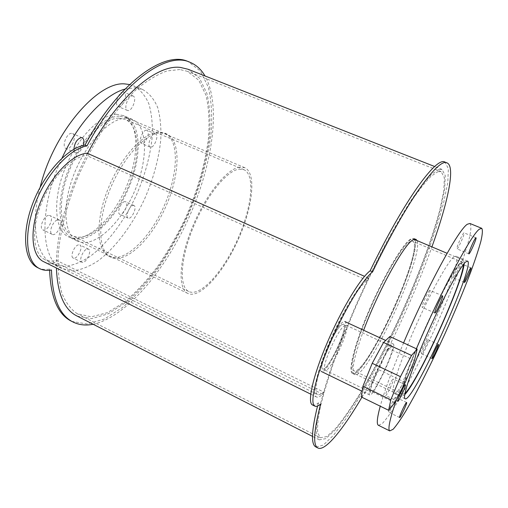 <?xml version="1.0" encoding="UTF-8"?>
<svg xmlns="http://www.w3.org/2000/svg" width="508" height="508" viewBox="0 0 508 508"><rect width="100%" height="100%" fill="white"/><g stroke="black" fill="none" stroke-linecap="round" stroke-linejoin="round"><path stroke-width="0.38" stroke-dasharray="2.54 1.91" d="M409.861 241.719C402.533 245.751 384.715 275.457 370.421 308.502C356.07 341.554 349.193 368.656 353.79 370.681C365.627 378.301 425.596 246.266 412.598 241.198L409.861 241.719M404.984 393.262L402.831 394.208C399.885 392.989 408.591 366.185 423.424 332.594C438.22 299.015 455.003 268.148 460.699 263.303L462.686 262.433L463.296 264.636M410.712 239.598C403.187 243.675 384.778 274.314 369.989 308.483C355.143 342.665 348.05 370.662 352.793 372.745C358.369 375.596 377.438 345.465 393.046 310.972C408.743 276.53 419.075 241.935 413.499 239.084L410.712 239.598M464.191 263.525L463.62 260.286L461.601 261.156C455.759 266.071 438.429 297.917 423.126 332.638C407.784 367.386 398.793 395.065 401.834 396.323L404.736 394.659M453.784 257.004C447.618 261.804 429.927 293.77 414.534 328.797C399.104 363.83 390.328 391.858 393.681 393.262C402.076 399.193 465.353 259.867 455.936 256.191L453.784 257.004M427.66 339.915C426.079 341.503 420.688 353.778 421.564 353.778C422.243 354.552 428.962 339.827 427.996 339.693L427.66 339.915M395.091 397.554C393.186 399.682 387.68 412.121 388.62 412.172C389.376 413.055 396.665 397.389 395.599 397.18L395.091 397.554M392.735 379.355C390.601 381.54 384.505 395.383 385.629 395.478C386.569 396.5 394.564 379.285 393.287 379L392.735 379.355M429.552 290.468C427.615 291.909 420.961 307.283 422.237 307.353C423.272 308.369 431.292 290.563 429.914 290.309L429.552 290.468M463.848 232.905C462.318 233.731 455.816 248.85 456.984 248.856C457.886 249.726 465.277 232.994 464.058 232.842L463.848 232.905M459.854 263.341C458.451 264.357 452.615 277.806 453.587 277.787C454.317 278.555 461.105 263.354 460.077 263.246L459.854 263.341M403.593 342.881C392.347 369.57 384.569 390.677 380.244 406.197M378.543 425.348L382.372 423.456C386.048 419.494 390.614 413.156 396.075 404.438C407.518 385.394 421.57 357.835 434.74 328.936C444.671 306.819 453.161 286.195 460.216 267.075C464.414 255.162 467.576 245.027 469.703 236.665C471.138 229.578 471.227 225.19 469.964 223.495M416.395 348.786C408.07 368.287 401.46 385.096 396.558 399.218M118.751 118.135C103.295 118.021 80.562 141.535 68.955 171.475C57.22 201.384 59.557 229.641 72.428 235.693C87.808 243.288 112.986 220.961 126.619 190.602C140.506 160.357 140.9 126.384 125.254 119.386L118.751 118.135M238.963 169.17L244.018 169.736C255.727 175.095 251.568 208.959 237.122 240.519C222.86 272.167 200.26 297.224 188.722 291.484C179.032 286.982 180.238 259.08 193.015 227.863C205.696 196.634 226.612 170.663 238.963 169.17M119.329 116.161C103.403 115.97 79.902 140.202 67.888 171.145C55.734 202.063 58.16 231.254 71.431 237.503C87.338 245.351 113.328 222.269 127.387 190.964C141.713 159.772 142.151 124.682 125.959 117.443L119.329 116.161M239.649 167.132C226.93 168.593 205.308 195.364 192.189 227.654C178.962 259.931 177.73 288.754 187.719 293.395C199.657 299.326 222.987 273.425 237.693 240.792C252.59 208.255 256.915 173.272 244.805 167.716L239.649 167.132M116.656 114.287C100.501 114.033 76.695 138.443 64.573 169.691C52.305 200.908 54.845 230.422 68.326 236.766C84.499 244.754 110.82 221.482 125.006 189.89C139.459 158.42 139.821 122.949 123.361 115.595L116.656 114.287M125.863 118.18L132.455 119.444C148.615 126.67 147.968 162.141 133.471 193.713C119.234 225.412 93.11 248.895 77.229 241.046C63.983 234.817 61.716 205.327 74.06 174.003C86.271 142.646 109.938 118.053 125.863 118.18M124.657 201.613C120.91 201.962 116.605 213.15 119.774 214.255C123.177 216.243 129.286 203.111 125.616 201.714L124.657 201.613M133.026 205.429L133.972 205.524C137.573 206.896 131.451 220.066 128.118 218.11C125 217.03 129.337 205.816 133.026 205.429M78.467 244.85C74.295 245.542 69.799 256.75 73.165 258.039C76.905 260.318 83.852 246.628 79.813 244.951L78.467 244.85M87.154 249.041L88.481 249.136C92.45 250.768 85.49 264.516 81.826 262.268C78.518 261.01 83.039 249.765 87.154 249.041M48.489 215.424C43.656 215.932 38.805 228.295 42.818 229.845C47.276 232.499 54.775 217.589 49.987 215.602L48.489 215.424M57.836 219.875L59.309 220.04C64.014 221.983 56.502 236.957 52.127 234.34C48.177 232.823 53.067 220.421 57.836 219.875M71.463 133.363C66.434 133.16 61.474 146.945 65.989 148.526C70.796 151.162 77.66 135.496 72.542 133.56L71.463 133.363M83.331 145.402C81.21 150.851 78.645 153.327 75.629 152.825L73.914 149.219M123.165 92.043C118.72 91.484 113.983 105.207 118.142 106.534C122.415 108.763 128.384 93.751 123.831 92.183L123.165 92.043M132.455 95.885L133.115 96.025C137.585 97.555 131.585 112.617 127.387 110.414C123.298 109.125 128.079 95.364 132.455 95.885M146.323 130.194C142.481 130.004 138.049 142.297 141.542 143.415C145.155 145.371 150.876 131.667 147.002 130.315L146.323 130.194M154.965 133.864L155.632 133.979C159.436 135.299 153.683 149.047 150.139 147.117C146.71 146.025 151.181 133.699 154.965 133.864M40.138 187.281C30.105 225.457 36.525 256.261 52.603 263.976L63.71 266.598C71.933 265.792 80.505 262.56 89.427 256.908C107.258 243.827 124.25 221.145 136.354 195.224C145.072 175.165 150.368 155.55 152.26 136.373C152.73 124.231 151.619 113.449 148.933 104.019C145.32 95.637 140.189 89.56 133.534 85.782L129.616 84.544M62.033 158.09C38.405 207.772 40.373 259.385 61.506 268.383L72.434 270.904C80.55 270.034 89.027 266.725 97.866 260.998C115.538 247.777 132.474 224.961 144.602 198.952C153.352 178.835 158.737 159.182 160.757 139.992C161.322 127.851 160.318 117.075 157.747 107.671C154.261 99.314 149.257 93.275 142.729 89.548L134.842 87.821L125.051 89.071M414.642 239.166L413.798 238.379L410.997 238.893C403.403 242.983 384.797 273.926 369.849 308.477C354.838 343.033 347.669 371.329 352.457 373.431C364.039 381.019 422.643 255.06 414.903 239.674M416.992 240.563C424.542 255.88 365.919 381.921 354.527 374.428C350.984 371.481 354.025 356.756 363.658 330.264M341.827 324.656C334.594 329.114 317.817 367.97 322.663 368.948C327.343 372.574 349.161 325.977 343.681 324.123L341.827 324.656C334.594 329.114 317.817 367.97 322.663 368.948C327.343 372.574 349.161 325.977 343.681 324.123L341.827 324.656M344.31 325.812L346.145 325.266C351.549 327.082 329.717 373.729 325.12 370.142C320.332 369.189 337.134 330.308 344.31 325.812M361.918 397.256C386.798 355.136 414.147 296.247 431.914 246.875M312.642 405.035C314.039 405.581 315.951 404.857 318.383 402.869L320.688 404.019M318.383 402.869L317.551 406.032M316.122 447.072L323.374 445.046L333.591 435.153L345.929 418.725C363.747 392.144 384.099 354.051 402.368 314.02C420.37 273.875 435.534 233.451 443.662 202.629L447.783 182.632L448.361 168.612L444.951 162.09M158.61 132.042C143.542 132.353 120.364 157.639 107.855 189.363C95.218 221.069 96.507 250.469 108.883 256.273C123.704 263.608 149.123 239.357 163.538 207.296C178.194 175.349 179.889 139.903 164.814 133.121L158.61 132.042M160.388 132.798L166.573 133.864C181.585 140.621 179.832 176.066 165.17 208.032C150.743 240.113 125.368 264.401 110.598 257.099C98.279 251.32 97.034 221.92 109.69 190.202C122.212 158.458 145.364 133.134 160.388 132.798M93.142 324.263C126.105 317.094 164.84 270.967 188.684 218.135C212.49 165.297 221.482 105.524 205.003 75.946M38.068 267.856C41.516 269.437 45.364 269.843 49.613 269.075L51.486 270.008M49.613 269.075L49.625 270.275M71.774 321.38L87.122 324.015L104.438 319.018L122.618 307.391C134.855 296.78 146.634 283.896 157.969 268.738C168.846 252.628 178.645 235.375 187.357 216.98C199.682 188.487 207.594 160.642 211.099 133.452C212.376 116.173 211.461 100.787 208.369 87.293L200.489 71.139L188.189 61.589M390.639 347.364L392.113 346.621C396.05 347.751 374.034 395.218 370.897 392.322C367.316 391.986 384.626 352.527 390.639 347.364M342.811 322.123C334.778 327.006 316.008 370.446 321.431 371.513C326.663 375.526 350.958 323.634 344.856 321.545L342.811 322.123M391.687 344.805C385.013 350.476 365.652 394.595 369.653 394.938C373.17 398.139 397.688 345.288 393.306 343.999L391.687 344.805M414.426 360.515L387.769 348.094L389.852 336.544M405.276 382.346L378.905 369.818L387.769 348.094M394.748 402.717L368.148 389.839L378.905 369.818M361.41 397.008L368.148 389.839M317.519 394.532C312.941 392.278 318.446 368.618 330.918 340.004C343.338 311.404 359.613 285.134 367.309 280.403L368.256 277.99C360.274 282.829 343.3 310.172 330.327 340.03C317.297 369.907 311.569 394.576 316.332 396.926C317.767 397.7 319.881 396.799 322.688 394.214L323.564 391.979L56.477 260.344C51.981 261.512 47.993 261.207 44.501 259.423L317.519 394.532C318.884 395.268 320.897 394.418 323.564 391.979M87.192 153.219L86.544 155.48C72.117 156.426 51.797 177.298 41.453 203.206C30.994 229.102 32.944 253.676 44.501 259.423M43.929 261.817C47.454 263.417 51.429 263.627 55.867 262.452L56.477 260.344M322.688 394.214L55.867 262.452M368.256 277.99L364.547 276.339M367.309 280.403L86.544 155.48M179.876 69.532L166.999 70.949C157.486 74.333 147.377 80.416 136.671 89.205C125.819 99.498 115.164 112.039 104.705 126.829C94.621 142.659 85.592 159.588 77.635 177.629C66.713 204.934 60.001 232.048 58.122 255.467C57.728 270.262 59.023 282.956 62.008 293.541C65.85 302.743 70.936 309.48 77.273 313.741L91.338 316.821L107.391 312.674L124.377 302.19C135.871 292.449 146.977 280.505 157.709 266.344C168.021 251.25 177.336 235.039 185.642 217.703C197.396 190.817 204.984 164.541 208.407 138.874C209.683 122.587 208.902 108.102 206.064 95.421L198.78 80.258L187.382 71.311L179.876 69.532M437.96 171.666L441.185 171.634L444.354 177.749L443.789 190.906L439.89 209.721C432.2 238.754 417.817 276.993 400.749 314.909C387.49 343.738 374.034 369.754 360.394 392.963C351.606 407.219 343.522 418.865 336.15 427.895L326.803 436.562L320.319 437.744L317.754 432.886C317.195 427.088 318.046 418.529 320.307 407.2C323.412 394.348 327.92 379.292 333.826 362.039C340.468 343.808 348.101 324.707 356.718 304.73C365.709 284.728 374.948 265.551 384.429 247.206C393.802 229.813 402.647 214.643 410.953 201.708C418.751 190.329 425.494 181.813 431.165 176.155L437.96 171.666M87.611 153.403C67.342 192.176 55.582 236.791 56.407 268.008M77.305 316.166L91.751 318.618L108.09 313.868L125.286 302.832C136.874 292.76 148.057 280.511 158.833 266.084C169.177 250.749 178.505 234.315 186.811 216.783C198.552 189.63 206.102 163.131 209.455 137.287C210.68 120.879 209.842 106.293 206.94 93.529L199.536 78.257L187.992 69.234M438.849 169.443L431.978 173.946C426.225 179.648 419.386 188.258 411.467 199.784C403.028 212.909 394.043 228.308 384.505 245.986C374.86 264.636 365.455 284.143 356.299 304.495C347.529 324.828 339.757 344.272 332.994 362.82C326.981 380.384 322.389 395.7 319.234 408.775C316.935 420.3 316.071 429.006 316.636 434.899L319.24 439.839L325.844 438.639L335.356 429.812C342.856 420.618 351.066 408.781 360.001 394.291C373.856 370.713 387.515 344.291 400.977 315.03C418.306 276.536 432.911 237.706 440.734 208.185L444.703 189.052L445.281 175.66L442.055 169.437L438.849 169.443M462.686 262.433L412.598 241.198M402.831 394.208L353.79 370.681M463.62 260.286L447.11 253.301M414.09 239.331L413.499 239.084M401.834 396.323L352.793 372.745M467.519 261.087L455.936 256.191M405.073 398.742L393.681 393.262M438.461 344.468L427.996 339.693M432.016 358.61L421.564 353.778M406.597 402.482L395.599 397.18M399.618 417.544L388.62 412.172M405.384 384.759L393.287 379M397.726 401.326L385.629 395.478M442.557 295.859L429.914 290.309M434.854 312.979L422.237 307.353M475.996 237.776L464.058 232.842M468.878 253.854L456.984 248.856M470.941 267.856L460.077 263.246M464.426 282.454L453.587 277.787M244.018 169.736L125.254 119.386M188.722 291.484L72.428 235.693M244.805 167.716L125.959 117.443M187.719 293.395L71.431 237.503M132.455 119.444L123.361 115.595M77.229 241.046L68.326 236.766M133.972 205.524L125.616 201.714M128.118 218.11L119.774 214.255M88.481 249.136L79.813 244.951M81.826 262.268L73.165 258.039M59.309 220.04L49.987 215.602M52.127 234.34L42.818 229.845M82.156 137.776L72.542 133.56M75.629 152.825L65.989 148.526M133.115 96.025L123.831 92.183M127.387 110.414L118.142 106.534M155.632 133.979L147.002 130.315M150.139 147.117L141.542 143.415M142.729 89.548L133.534 85.782M61.506 268.383L52.603 263.976M415.804 239.224L413.798 238.379M354.527 374.428L352.457 373.431M346.145 325.266L392.113 346.621M325.12 370.142L370.897 392.322M166.573 133.864L164.814 133.121M110.598 257.099L108.883 256.273M189.643 62.154L189.992 62.293M393.306 343.999L385.674 340.462M369.653 394.938L362.21 391.325M310.731 394.145L316.332 396.926M441.185 171.634L187.382 71.311M320.319 437.744L77.273 313.741M442.055 169.437L434.683 166.529M319.24 439.839L312.496 436.391"/><path stroke-width="0.76" d="M463.296 264.636C463.531 280.93 417.354 382.759 404.984 393.262M404.736 394.659C418.268 381.095 462.883 282.715 464.191 263.525M465.607 262.014L467.582 261.112C475.844 264.312 412.337 404.127 405.073 398.742C402.126 397.535 411.353 369.583 426.904 334.416C442.417 299.263 459.848 267.011 465.607 262.014M438.156 344.703L438.468 344.475C439.331 344.557 432.587 359.334 432.016 358.61C431.228 358.654 436.658 346.342 438.156 344.703M406.133 402.882L406.61 402.488C407.556 402.634 400.26 418.37 399.618 417.544C398.78 417.551 404.324 405.067 406.133 402.882M404.889 385.14L405.397 384.766C406.533 384.981 398.52 402.279 397.726 401.326C396.716 401.288 402.863 387.388 404.889 385.14M442.239 296.031L442.57 295.866C443.801 296.05 435.737 313.925 434.854 312.979C433.711 312.966 440.43 297.542 442.239 296.031M475.812 237.852L476.002 237.782C477.088 237.877 469.646 254.667 468.878 253.854C467.83 253.898 474.402 238.735 475.812 237.852M470.751 267.964L470.948 267.862C471.862 267.926 465.042 283.172 464.426 282.454C463.55 282.518 469.436 269.024 470.751 267.964M481.673 228.289L469.964 223.495L467.493 224.18C459.022 228.543 427.692 285.68 403.593 342.881M380.244 406.197C377.114 417.767 376.479 424.11 378.333 425.247L378.543 425.348M396.558 399.218C389.858 418.884 387.585 429.444 389.75 430.898L393.103 429.298C396.507 425.469 400.856 419.208 406.146 410.508C417.297 391.452 431.305 363.671 444.621 334.512C454.679 312.179 463.379 291.363 470.719 272.066C475.12 260.052 478.492 249.841 480.841 241.427C482.498 234.315 482.803 229.953 481.755 228.321L479.501 229.102C471.703 233.769 440.798 291.408 416.395 348.786M73.914 149.219C74.574 142.945 76.981 139.071 81.147 137.611L82.213 137.801C84.03 138.957 84.404 141.491 83.331 145.402M129.616 84.544L125.514 83.998C98.685 80.201 53.518 131.966 40.138 187.281M125.051 89.071C104.908 94.285 78.55 122.104 62.033 158.09M414.903 239.674L414.642 239.166M363.658 330.264C378.219 290.843 404.381 243.694 413.137 239.801L415.912 239.268L416.992 240.563M446.996 162.89L444.951 162.09C436.461 156.248 404.184 200.196 370.11 270.821L372.574 271.907C363.093 279.032 344.138 310.42 329.908 343.605C315.627 376.809 309.556 403.492 314.725 406.076C316.109 406.851 318.097 406.159 320.688 404.019C313.823 430.428 312.833 445.059 317.71 447.891C324.752 452.126 342.57 430.079 361.918 397.256M431.914 246.875C447.745 203.06 455.682 166.656 447.129 162.941C438.791 157.156 406.648 201.206 372.574 271.907M317.551 406.032C311.531 430.486 310.89 444.081 315.627 446.818L316.122 447.072M370.11 270.821C360.559 277.908 341.56 309.232 327.355 342.392C313.099 375.577 307.111 402.272 312.356 404.895L312.642 405.035M189.643 62.154L188.189 61.589C164.389 50.114 118.193 83.001 84.988 145.066L86.97 145.942C69.825 148.565 46.558 173.679 35.008 203.803C23.349 233.915 25.997 261.785 39.249 268.446C42.856 270.32 46.939 270.84 51.486 270.008C52.305 297.364 59.214 314.566 72.219 321.608C78.442 324.917 85.414 325.806 93.142 324.263M205.003 75.946C201.212 69.418 196.209 64.865 189.992 62.293C166.294 50.857 120.186 83.82 86.97 145.942M49.625 270.275C50.692 296.951 57.645 313.766 70.491 320.719L71.774 321.38M84.988 145.066C67.799 147.663 44.507 172.739 32.976 202.838C21.33 232.931 24.035 260.807 37.338 267.487L38.068 267.856M383.546 342.455L411.512 355.448L417.157 349.142L389.852 336.544L383.546 342.455L372.224 363.296L362.922 386.27L361.41 397.008L388.633 410.293L390.823 399.771L362.922 386.27M417.157 349.142L414.426 360.515L405.276 382.346L394.748 402.717L388.633 410.293M390.823 399.771L400.444 376.669L372.224 363.296M400.444 376.669L411.512 355.448M364.547 276.339L87.192 153.219C72.193 154.127 50.984 175.838 40.164 202.876C29.229 229.895 31.267 255.524 43.301 261.506L43.929 261.817M434.683 166.529L187.992 69.234L180.518 67.45C156.337 63.919 115.843 98.323 87.611 153.403M56.407 268.008C57.41 293.16 63.976 309.01 76.117 315.557L77.305 316.166M447.11 253.301L414.09 239.331M389.75 430.898L378.333 425.247M315.627 446.818L317.71 447.891M312.356 404.895L314.725 406.076M70.491 320.719L72.219 321.608M37.338 267.487L39.249 268.446M385.674 340.462L344.856 321.545M362.21 391.325L321.431 371.513M43.301 261.506L310.731 394.145M312.496 436.391L76.117 315.557"/></g></svg>
